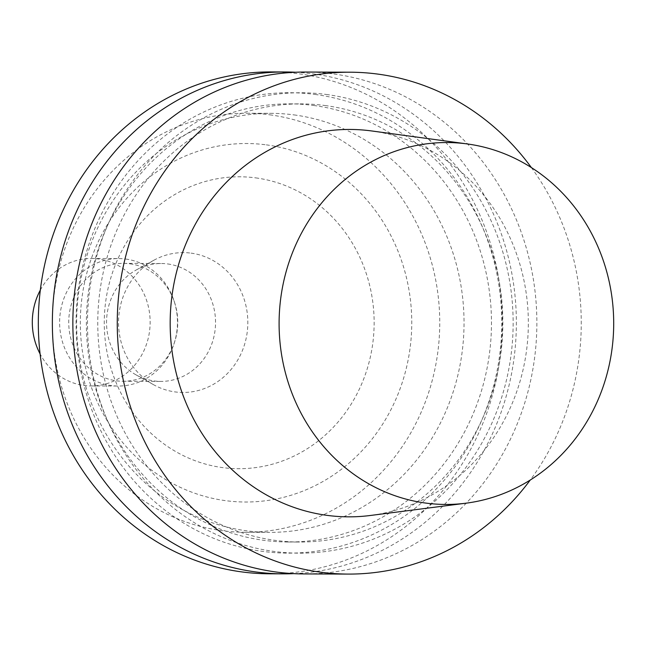 <?xml version="1.0" encoding="UTF-8"?>
<svg xmlns="http://www.w3.org/2000/svg" width="646" height="646" viewBox="0 0 646 646"><rect width="100%" height="100%" fill="white"/><g stroke="black" fill="none" stroke-linecap="round" stroke-linejoin="round"><path stroke-width="0.48" stroke-dasharray="3.23 2.42" d="M314.957 94.429A230.21 212.841 -89.8 0 1 458.846 461.446A230.21 212.841 -89.8 0 1 92.967 412.899A230.21 212.841 -89.8 0 1 314.957 94.429M313.698 105.484A219.075 202.545 -89.8 0 1 491.065 336.655A219.075 202.545 -89.8 0 1 288.124 541.994A219.075 202.545 -89.8 0 1 86.378 322.184A219.075 202.545 -89.8 0 1 289.723 103.853A219.075 202.545 -89.8 0 1 313.698 105.484M295.529 72.255A250.939 232.003 -89.8 0 1 312.737 73.838A250.939 232.003 -89.8 0 1 516.17 333.094A250.939 232.003 -89.8 0 1 293.704 573.64M271.239 71.916A250.939 232.003 -89.8 0 1 298.71 73.781A250.939 232.003 -89.8 0 1 501.869 338.585A250.939 232.003 -89.8 0 1 269.414 573.793M294.019 114.899A209.514 193.703 -89.8 0 1 463.65 335.985A209.514 193.703 -89.8 0 1 269.568 532.369A209.514 193.703 -89.8 0 1 76.624 322.152A209.514 193.703 -89.8 0 1 271.094 113.341A209.514 193.703 -89.8 0 1 294.019 114.899M269.737 114.81A209.514 193.703 -89.8 0 1 439.361 335.896A209.514 193.703 -89.8 0 1 245.278 532.28A209.514 193.703 -89.8 0 1 52.342 322.063A209.514 193.703 -89.8 0 1 246.804 113.252A209.514 193.703 -89.8 0 1 269.737 114.81M266.314 144.857A179.241 165.715 -89.8 0 1 378.346 430.624A179.241 165.715 -89.8 0 1 93.468 392.825A179.241 165.715 -89.8 0 1 266.314 144.857M255.703 177.876A145.956 134.941 -89.8 0 1 346.934 410.565A145.956 134.941 -89.8 0 1 114.964 379.791A145.956 134.941 -89.8 0 1 255.703 177.876M191.087 253.135A69.921 64.648 -89.8 0 1 244.923 343.244A69.921 64.648 -89.8 0 1 153.336 384.58A69.921 64.648 -89.8 0 1 118.541 322.306A69.921 64.648 -89.8 0 1 153.788 260.281A69.921 64.648 -89.8 0 1 191.087 253.135M167.71 263.948A58.947 54.506 -89.8 0 1 215.433 326.149A58.947 54.506 -89.8 0 1 160.83 381.406A58.947 54.506 -89.8 0 1 135.878 374.769A58.947 54.506 -89.8 0 1 106.542 322.257A58.947 54.506 -89.8 0 1 136.266 269.963A58.947 54.506 -89.8 0 1 161.258 263.511A58.947 54.506 -89.8 0 1 167.71 263.948M129.911 263.81A58.947 54.506 -89.8 0 1 174.525 302.312A58.947 54.506 -89.8 0 1 174.38 342.703A58.947 54.506 -89.8 0 1 123.031 381.269A58.947 54.506 -89.8 0 1 68.742 322.12A58.947 54.506 -89.8 0 1 123.459 263.366A58.947 54.506 -89.8 0 1 129.911 263.81M125.752 259.046A63.728 58.923 -89.8 0 1 173.976 300.673A63.728 58.923 -89.8 0 1 173.822 344.342A63.728 58.923 -89.8 0 1 118.307 386.033A63.728 58.923 -89.8 0 1 59.618 322.088A63.728 58.923 -89.8 0 1 118.775 258.57A63.728 58.923 -89.8 0 1 125.752 259.046M40.318 290.127A63.728 58.923 -89.8 0 1 91.457 258.473A63.728 58.923 -89.8 0 1 98.426 258.949A63.728 58.923 -89.8 0 1 150.025 326.198A63.728 58.923 -89.8 0 1 90.989 385.937A63.728 58.923 -89.8 0 1 40.092 353.903M531.375 167.572A250.939 232.003 -89.8 0 1 530.237 480.043M371.684 130.952A193.703 179.087 -89.8 0 1 528.339 323.799A193.703 179.087 -89.8 0 1 370.279 515.492M305.784 72.045A250.939 232.003 -89.8 0 1 333.247 73.91A250.939 232.003 -89.8 0 1 536.406 338.706A250.939 232.003 -89.8 0 1 303.951 573.923M326.343 94.469A230.21 212.841 -89.8 0 1 470.231 461.486A230.21 212.841 -89.8 0 1 104.353 412.939A230.21 212.841 -89.8 0 1 326.343 94.469M325.083 105.524A219.075 202.545 -89.8 0 1 502.443 336.695A219.075 202.545 -89.8 0 1 299.51 542.034A219.075 202.545 -89.8 0 1 97.764 322.225A219.075 202.545 -89.8 0 1 301.101 103.893A219.075 202.545 -89.8 0 1 325.083 105.524M245.278 532.28L269.568 532.369M246.804 113.252L271.094 113.341M135.878 374.769L153.336 384.58M136.266 269.963L153.788 260.281M123.031 381.269L160.83 381.406M123.459 263.366L161.258 263.511M174.525 302.312L173.976 300.673M174.38 342.703L173.822 344.342M90.989 385.937L118.307 386.033M91.457 258.473L118.775 258.57M288.124 541.994L299.51 542.034M289.723 103.853L301.101 103.893"/><path stroke-width="0.97" d="M293.704 573.64A250.939 232.003 -89.8 0 1 283.449 573.842A250.939 232.003 -89.8 0 1 52.358 322.063A250.939 232.003 -89.8 0 1 285.274 71.972A250.939 232.003 -89.8 0 1 295.529 72.255M283.449 573.842L269.414 573.793A250.939 232.003 -89.8 0 1 38.324 322.007A250.939 232.003 -89.8 0 1 271.239 71.916L285.274 71.972M40.092 353.903A63.728 58.923 -89.8 0 1 40.318 290.127M530.237 480.043A250.939 232.003 -89.8 0 1 348.339 574.084A250.939 232.003 -89.8 0 1 117.257 322.297A250.939 232.003 -89.8 0 1 350.172 72.207A250.939 232.003 -89.8 0 1 377.635 74.072A250.939 232.003 -89.8 0 1 531.375 167.572M466.041 503.186L370.279 515.492A193.703 179.087 -89.8 0 1 170.173 322.774A193.703 179.087 -89.8 0 1 371.159 130.888A193.703 179.087 -89.8 0 1 371.684 130.952L467.349 143.953A180.953 167.298 -89.8 0 1 613.7 324.106A180.953 167.298 -89.8 0 1 466.041 503.186A180.953 167.298 -89.8 0 1 279.096 323.153A180.953 167.298 -89.8 0 1 466.864 143.888A180.953 167.298 -89.8 0 1 467.349 143.953M348.339 574.084L303.951 573.923A250.939 232.003 -89.8 0 1 72.861 322.136A250.939 232.003 -89.8 0 1 305.784 72.045L350.172 72.207"/></g></svg>
